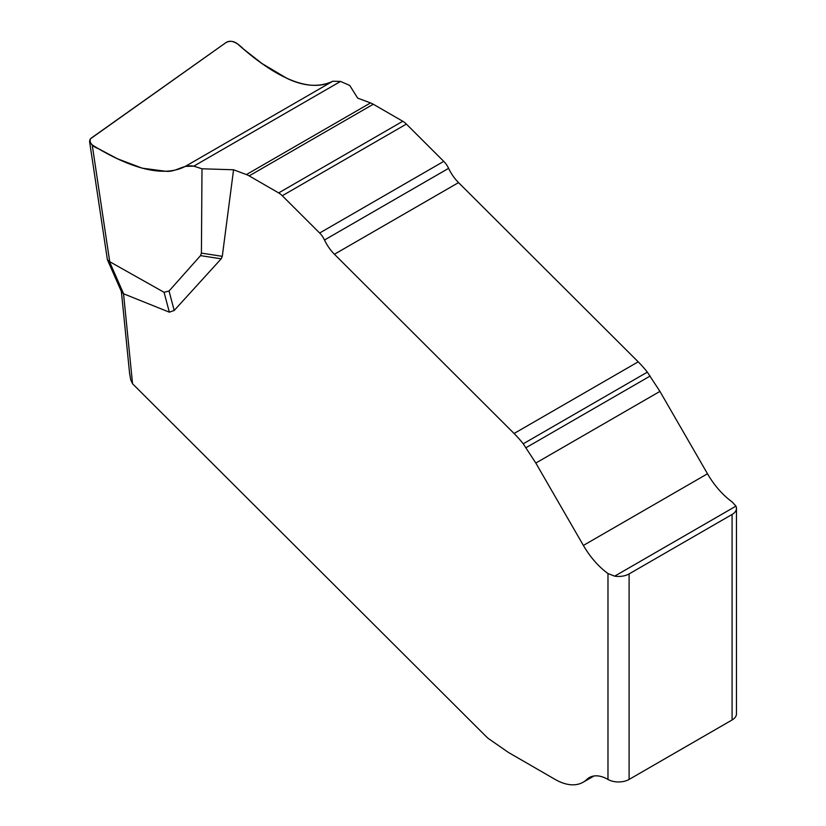 <?xml version="1.0" encoding="UTF-8"?>
<svg xmlns="http://www.w3.org/2000/svg" width="826" height="826" viewBox="0 0 826 826"><rect width="100%" height="100%" fill="white"/><g stroke="black" fill="none" stroke-linecap="round" stroke-linejoin="round"><path stroke-width="1.24" d="M193.769 166.16L340.529 81.433L349.739 85.439L357.668 98.118L370.523 102.92A22.405 12.937 60 0 1 373.28 104.231L402.778 121.267A14.94 8.621 60 0 1 406.382 124.086L443.758 161.369A14.94 8.621 60 0 1 448.611 168.339A30.531 17.625 -120 0 0 458.544 182.608L638.199 361.829A74.691 43.117 60 0 1 647.336 372.144L659.933 391.4L707.49 473.773A59.751 34.496 -120 0 0 732.084 501.878L735.956 506.131A14.94 8.621 -0 0 1 736.462 508.362A14.94 8.621 -0 0 1 732.084 514.464L629.102 573.915L629.102 779.434A14.94 8.621 180 0 1 607.977 779.434L607.977 573.533A59.751 34.496 60 0 1 583.383 545.428L535.826 463.056L523.23 443.799A74.691 43.117 -120 0 0 514.082 433.485L334.427 254.253A30.531 17.625 60 0 1 324.504 239.994A14.94 8.621 -120 0 0 319.652 233.015L282.275 195.741A14.94 8.621 -120 0 0 278.661 192.912L249.163 175.886A22.405 12.937 -120 0 0 246.416 174.575L233.562 169.774L222.287 256.339L221.182 258.827L200.522 255.626L169.041 291.02L164.064 292.301L109.445 261.553L107.39 259.674L89.569 141.525L92.213 144.942C125.294 165.541 161.359 178.963 185.334 166.367L193.769 166.16L201.988 168.793L233.562 169.774M109.445 261.553L123.611 293.798L169.34 312.176L174.203 310.473L221.182 258.827M123.611 293.798L121.567 291.95L107.39 259.674M123.539 293.767L132.552 383.729A7.465 4.316 -120 0 0 133.079 384.296L484.676 735.057A74.691 43.117 -120 0 0 488.176 738.392L508.434 752.445L555.165 779.434A56.013 32.338 -120 0 0 583.177 782.201A56.013 32.338 -120 0 0 586.852 779.434A37.346 21.559 60 0 1 589.31 777.576A37.346 21.559 60 0 1 607.977 779.434M736.462 508.362L736.462 713.87A14.94 8.621 180 0 1 732.084 719.973L629.102 779.434M607.977 573.533L614.668 576.156A14.94 8.621 -0 0 0 629.102 573.915M201.988 168.793L201.42 253.107L200.522 255.626M340.529 81.433L332.806 81.227C306.487 95.011 269.049 72.265 237.454 43.799C233.706 41.011 229.907 40.598 226.045 42.539L91.232 138.107L90.003 139.387L89.569 141.525M132.552 383.729L130.694 379.805L129.568 372.846M332.806 81.227C319.455 87.473 304.205 86.544 287.076 78.418L262.1 63.602L243.567 49.095C239.695 45.244 232.085 38.151 225.632 42.838L90.416 138.84C89.26 142.929 91.954 146.223 98.501 148.711L117.385 158.737L142.196 168.174L165.479 171.24C176.392 172.469 182.742 164.147 193.769 166.16L340.529 81.433L332.806 81.227L185.334 166.367M732.084 719.973L732.084 514.464M201.42 253.107L222.287 256.339M169.041 291.02L174.203 310.473M169.34 312.176L164.064 292.301M92.213 144.942L109.724 261.687M246.416 174.575L370.523 102.92M249.163 175.886L373.28 104.231M278.661 192.912L402.778 121.267M282.275 195.741L406.382 124.086M319.652 233.015L443.758 161.369M324.504 239.994L448.611 168.339M334.427 254.253L458.544 182.608M514.082 433.485L638.199 361.829M523.23 443.799L647.336 372.144M526.079 447.661L650.186 376.016M535.826 463.056L659.933 391.4M583.383 545.428L707.49 473.773M614.668 576.156L735.956 506.131M586.852 779.434L592.128 776.378M583.177 782.201L593.935 775.996M121.391 291.547L129.672 374.209"/></g></svg>
